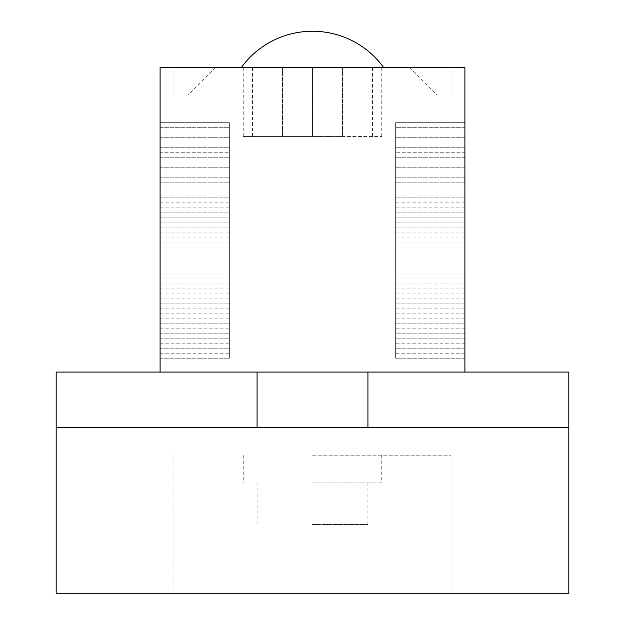<?xml version="1.0" encoding="UTF-8"?>
<svg xmlns="http://www.w3.org/2000/svg" width="625" height="625" viewBox="0 0 625 625"><rect width="100%" height="100%" fill="white"/><g stroke="black" fill="none" stroke-linecap="round" stroke-linejoin="round"><path stroke-width="0.47" stroke-dasharray="3.12 2.34" d="M56.188 427.492L56.188 593.75L568.812 593.75L568.812 372.078L464.898 372.078L464.898 67.273L160.102 67.273L160.102 372.078L56.188 372.078L56.188 593.75L568.812 593.75L568.812 427.492L56.188 427.492L56.188 593.75L568.812 593.75L568.812 427.492M312.5 593.75L451.047 593.75L312.5 593.75M312.5 455.203L451.047 455.203L312.5 455.203M312.5 482.914L381.773 482.914L312.5 482.914M312.5 524.477L367.922 524.477L312.5 524.477M160.102 372.078L464.898 372.078M160.102 122.688L160.102 358.219L160.102 122.688L160.102 358.219L160.102 122.688L229.375 122.688L229.375 358.219L229.375 122.688L160.102 122.688M160.102 152.758L160.102 328.156L160.102 152.758L229.375 152.758L160.102 152.758M160.102 273.031L160.102 338.172L160.102 273.031L229.375 273.031L160.102 273.031M312.5 427.492L257.078 427.492L312.5 427.492M312.5 372.078L257.078 372.078L312.5 372.078M464.898 122.688L464.898 358.219L464.898 122.688L464.898 358.219L464.898 122.688L395.625 122.688L395.625 358.219L395.625 122.688L464.898 122.688M464.898 152.758L464.898 328.156L464.898 152.758L395.625 152.758L464.898 152.758M464.898 273.031L464.898 338.172L464.898 273.031L395.625 273.031L464.898 273.031M312.5 67.273L451.047 67.273L173.953 67.273L451.047 67.273L173.953 67.273L451.047 67.273L173.953 67.273L451.047 67.273L173.953 67.273L451.047 67.273L173.953 67.273L451.047 67.273L173.953 67.273L451.047 67.273L173.953 67.273L451.047 67.273L173.953 67.273L451.047 67.273L215.516 67.273L409.484 67.273L215.516 67.273L409.484 67.273L215.516 67.273L409.484 67.273L215.516 67.273L409.484 67.273L215.516 67.273L409.484 67.273L215.516 67.273L409.484 67.273L215.516 67.273L409.484 67.273L215.516 67.273L409.484 67.273L215.516 67.273L409.484 67.273L241.5 67.273L383.5 67.273L252.508 67.273L342.5 67.273L312.5 67.273L312.5 136.547L243.227 136.547L381.773 136.547L252.508 136.547L342.5 136.547L282.5 136.547L312.5 136.547L312.5 67.273M312.5 94.984L451.047 94.984L312.5 94.984M342.5 67.273L342.5 136.547L342.5 67.273M282.5 67.273L282.5 136.547L282.5 67.273M464.898 127.703L395.625 127.703L464.898 127.703M464.898 137.727L395.625 137.727L464.898 137.727M464.898 157.773L395.625 157.773L464.898 157.773M464.898 177.812L395.625 177.812L464.898 177.812M464.898 202.875L395.625 202.875M464.898 278.039L395.625 278.039L395.625 358.219L395.625 278.039L464.898 278.039M464.898 303.094L395.625 303.094L464.898 303.094M464.898 323.141L395.625 323.141L464.898 323.141M464.898 343.188L395.625 343.188M464.898 353.211L395.625 353.211M464.898 358.219L395.625 358.219L464.898 358.219M395.625 247.969L395.625 222.914L395.625 247.969L464.898 247.969M395.625 217.906L395.625 222.914L395.625 217.906L464.898 217.906L395.625 217.906M464.898 167.789L395.625 167.789L464.898 167.789M464.898 182.828L395.625 182.828L464.898 182.828M464.898 298.086L395.625 298.086M464.898 313.117L395.625 313.117M464.898 328.156L395.625 328.156M464.898 232.938L395.625 232.938M464.898 197.859L395.625 197.859L464.898 197.859M464.898 212.891L395.625 212.891L464.898 212.891M464.898 237.953L395.625 237.953M464.898 227.93L395.625 227.93L464.898 227.93M464.898 222.914L395.625 222.914L464.898 222.914M464.898 242.961L395.625 242.961L464.898 242.961M464.898 263.008L395.625 263.008M464.898 147.75L395.625 147.75L464.898 147.75M464.898 338.172L395.625 338.172L464.898 338.172M464.898 333.164L395.625 333.164L464.898 333.164M464.898 348.195L395.625 348.195L464.898 348.195M464.898 318.133L395.625 318.133M464.898 308.109L395.625 308.109M464.898 257.992L395.625 257.992L464.898 257.992M464.898 207.883L395.625 207.883M464.898 268.016L395.625 268.016M464.898 252.984L395.625 252.984M464.898 283.055L395.625 283.055M464.898 293.07L395.625 293.07M464.898 288.062L395.625 288.062M160.102 127.703L229.375 127.703L160.102 127.703M160.102 137.727L229.375 137.727L160.102 137.727M160.102 157.773L229.375 157.773L160.102 157.773M160.102 177.812L229.375 177.812L160.102 177.812M160.102 202.875L229.375 202.875M160.102 278.039L229.375 278.039L229.375 358.219L229.375 278.039L160.102 278.039M160.102 303.094L229.375 303.094L160.102 303.094M160.102 323.141L229.375 323.141L160.102 323.141M160.102 343.188L229.375 343.188M160.102 353.211L229.375 353.211M160.102 358.219L229.375 358.219L160.102 358.219M229.375 247.969L229.375 222.914L229.375 247.969L160.102 247.969M229.375 217.906L229.375 222.914L229.375 217.906L160.102 217.906L229.375 217.906M160.102 167.789L229.375 167.789L160.102 167.789M160.102 182.828L229.375 182.828L160.102 182.828M160.102 298.086L229.375 298.086M160.102 313.117L229.375 313.117M160.102 328.156L229.375 328.156M160.102 232.938L229.375 232.938M160.102 197.859L229.375 197.859L160.102 197.859M160.102 212.891L229.375 212.891L160.102 212.891M160.102 237.953L229.375 237.953M160.102 227.93L229.375 227.93L160.102 227.93M160.102 222.914L229.375 222.914L160.102 222.914M160.102 242.961L229.375 242.961L160.102 242.961M160.102 263.008L229.375 263.008M160.102 147.75L229.375 147.75L160.102 147.75M160.102 338.172L229.375 338.172L160.102 338.172M160.102 333.164L229.375 333.164L160.102 333.164M160.102 348.195L229.375 348.195L160.102 348.195M160.102 318.133L229.375 318.133M160.102 308.109L229.375 308.109M160.102 257.992L229.375 257.992L160.102 257.992M160.102 207.883L229.375 207.883M160.102 268.016L229.375 268.016M160.102 252.984L229.375 252.984M160.102 283.055L229.375 283.055M160.102 293.07L229.375 293.07M160.102 288.062L229.375 288.062M451.047 455.203L451.047 593.75M173.953 455.203L173.953 593.75M381.773 455.203L381.773 482.914M243.227 455.203L243.227 482.914M367.922 482.914L367.922 524.477M257.078 482.914L257.078 524.477M312.5 31.25A87.977 87.977 0 0 0 241.5 67.273A87.977 87.977 0 0 1 312.5 31.25A87.977 87.977 0 0 0 241.5 67.273A87.977 87.977 0 0 1 312.5 31.25A87.977 87.977 0 0 0 241.5 67.273A87.977 87.977 0 0 1 312.5 31.25A87.977 87.977 0 0 0 241.5 67.273A87.977 87.977 0 0 1 383.5 67.273A87.977 87.977 0 0 0 312.5 31.25A87.977 87.977 0 0 1 383.5 67.273A87.977 87.977 0 0 0 312.5 31.25A87.977 87.977 0 0 1 383.5 67.273A87.977 87.977 0 0 0 312.5 31.25A87.977 87.977 0 0 1 383.5 67.273A87.977 87.977 0 0 0 312.5 31.25M173.953 94.984L173.953 67.273M451.047 94.984L451.047 67.273M215.516 67.273L187.805 94.984M409.484 67.273L437.195 94.984M243.227 136.547L243.227 67.273M381.773 136.547L381.773 67.273M372.492 136.547L372.492 67.273M252.508 136.547L252.508 67.273"/><path stroke-width="0.94" d="M56.188 593.75L568.812 593.75L568.812 372.078L464.898 372.078L464.898 67.273L160.102 67.273L160.102 372.078L56.188 372.078L56.188 593.75M56.188 427.492L568.812 427.492M160.102 372.078L464.898 372.078M257.078 372.078L257.078 427.492M367.922 372.078L367.922 427.492M383.5 67.273A87.977 87.977 0 0 0 241.5 67.273"/></g></svg>

